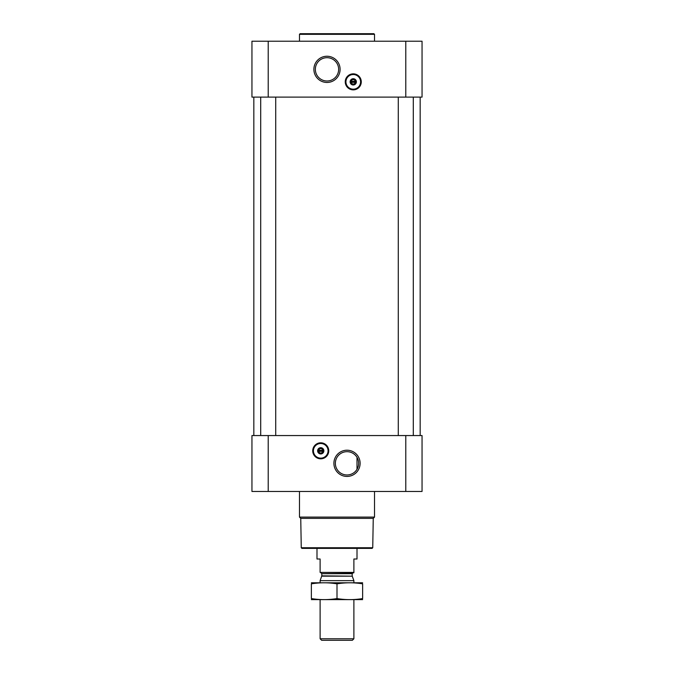 <?xml version="1.0" encoding="UTF-8"?>
<svg xmlns="http://www.w3.org/2000/svg" width="674" height="674" viewBox="0 0 674 674"><rect width="100%" height="100%" fill="white"/><g stroke="black" fill="none" stroke-linecap="round" stroke-linejoin="round"><path stroke-width="1.01" d="M347.009 451.673A11.652 11.652 0 0 1 357.094 469.146A11.652 11.652 0 0 1 336.916 469.146A11.652 11.652 0 0 1 347.009 451.673M357.009 469.289L357.009 457.351L357.009 469.289M355.367 82.354A2.165 2.165 0 0 1 351.154 82.354L355.367 82.354M322.846 451.319A2.165 2.165 0 0 1 318.634 451.319L322.846 451.319M268.21 41.207L251.95 41.207L251.95 97.115L268.21 97.115L268.21 41.207L422.05 41.207L422.05 97.115L268.21 97.115M422.05 491.464L251.95 491.464L251.95 435.556L422.05 435.556L422.05 491.464M320.74 442.81A8.004 8.004 0 0 1 327.674 454.815A8.004 8.004 0 0 1 313.806 454.815A8.004 8.004 0 0 1 320.74 442.81M347.009 450.215A13.101 13.101 0 0 1 358.357 469.879A13.101 13.101 0 0 1 335.66 469.879A13.101 13.101 0 0 1 347.009 450.215M413.297 97.115L413.297 435.556M275.717 97.115L275.717 435.556M420.172 97.115L420.172 435.556M353.26 73.845A8.004 8.004 0 0 1 360.194 85.859A8.004 8.004 0 0 1 346.326 85.859A8.004 8.004 0 0 1 353.26 73.845M326.991 56.245A13.101 13.101 0 0 1 338.34 75.901A13.101 13.101 0 0 1 315.643 75.901A13.101 13.101 0 0 1 326.991 56.245M372.739 547.743L301.261 547.743L301.893 548.375L372.107 548.375L372.739 547.743L373.253 518.373L374.525 517.101L374.525 491.464M301.261 547.743L300.747 518.373L373.253 518.373M300.747 518.373L299.475 517.101L374.525 517.101M299.475 517.101L299.475 491.464M318.634 450.316A2.165 2.165 0 0 1 322.846 450.316L318.634 450.316M322.846 450.316L323.242 451.319L322.846 450.316M318.634 451.319L318.238 450.316L318.634 451.319M320.74 448.025A2.789 2.789 0 0 1 323.158 452.212A2.789 2.789 0 0 1 318.322 452.212A2.789 2.789 0 0 1 320.74 448.025M320.74 447.688A3.126 3.126 0 0 1 323.453 452.38A3.126 3.126 0 0 1 318.035 452.38A3.126 3.126 0 0 1 320.74 447.688M320.74 443.5A7.313 7.313 0 0 1 327.075 454.478A7.313 7.313 0 0 1 314.404 454.478A7.313 7.313 0 0 1 320.74 443.5M320.74 443.315A7.507 7.507 0 0 1 327.235 454.571A7.507 7.507 0 0 1 314.244 454.571A7.507 7.507 0 0 1 320.74 443.315M299.475 41.207L299.475 34.323L374.525 34.323L374.525 41.207M299.475 34.323L300.107 33.7L373.893 33.7L374.525 34.323M326.991 57.694A11.652 11.652 0 0 1 337.084 75.168A11.652 11.652 0 0 1 316.906 75.168A11.652 11.652 0 0 1 326.991 57.694M351.154 81.352A2.165 2.165 0 0 1 355.367 81.352L351.154 81.352M355.367 81.352L355.762 82.354L355.367 81.352M351.154 82.354L350.758 81.352L351.154 82.354M353.26 79.06A2.789 2.789 0 0 1 355.678 83.247A2.789 2.789 0 0 1 350.842 83.247A2.789 2.789 0 0 1 353.26 79.06M353.26 78.723A3.126 3.126 0 0 1 355.965 83.416A3.126 3.126 0 0 1 350.547 83.416A3.126 3.126 0 0 1 353.26 78.723M353.26 74.536A7.313 7.313 0 0 1 359.596 85.514A7.313 7.313 0 0 1 346.925 85.514A7.313 7.313 0 0 1 353.26 74.536M353.26 74.351A7.507 7.507 0 0 1 359.756 85.606A7.507 7.507 0 0 1 346.765 85.606A7.507 7.507 0 0 1 353.26 74.351M353.884 572.411L320.116 572.411L353.884 572.765L353.884 559.007L357.009 559.007L357.009 548.375M320.116 572.411L320.116 559.007L316.991 559.007L316.991 548.375M353.884 638.767L320.116 638.767L321.65 640.3L352.35 640.3L353.884 638.767L353.884 599.649M320.116 582.766L320.116 580.651L353.884 580.651L353.884 582.766M320.116 638.767L320.116 599.649M320.866 572.765L321.801 573.7L321.801 575.849L320.116 580.651M362.637 582.783L311.363 582.783M362.637 583.844C362.637 582.446 362.637 582.446 362.637 583.844L362.637 598.571C362.637 599.97 362.637 599.97 362.637 598.571C354.094 599.97 345.543 599.97 337 598.571C328.457 599.97 319.906 599.97 311.363 598.571C311.363 599.97 311.363 599.97 311.363 598.571L311.363 583.844C311.363 582.446 311.363 582.446 311.363 583.844C319.906 582.446 328.457 582.446 337 583.844C345.543 582.446 354.094 582.446 362.637 583.844M337 583.844L337 598.571M362.637 599.633L311.363 599.633M405.79 491.464L405.79 435.556M268.21 491.464L268.21 435.556M405.79 97.115L405.79 41.207M320.74 442.936A7.877 7.877 0 0 1 327.564 454.756A7.877 7.877 0 0 1 313.916 454.756A7.877 7.877 0 0 1 320.74 442.936M353.26 73.972A7.877 7.877 0 0 1 360.084 85.792A7.877 7.877 0 0 1 346.436 85.792A7.877 7.877 0 0 1 353.26 73.972M321.751 576.169L352.249 576.169L353.884 580.651M321.801 575.849L352.249 576.169M321.801 573.7L352.199 573.7L353.134 572.765M398.283 97.115L398.283 435.556M260.703 97.115L260.703 435.556M253.828 97.115L253.828 435.556M352.199 575.849L352.199 573.7"/></g></svg>
